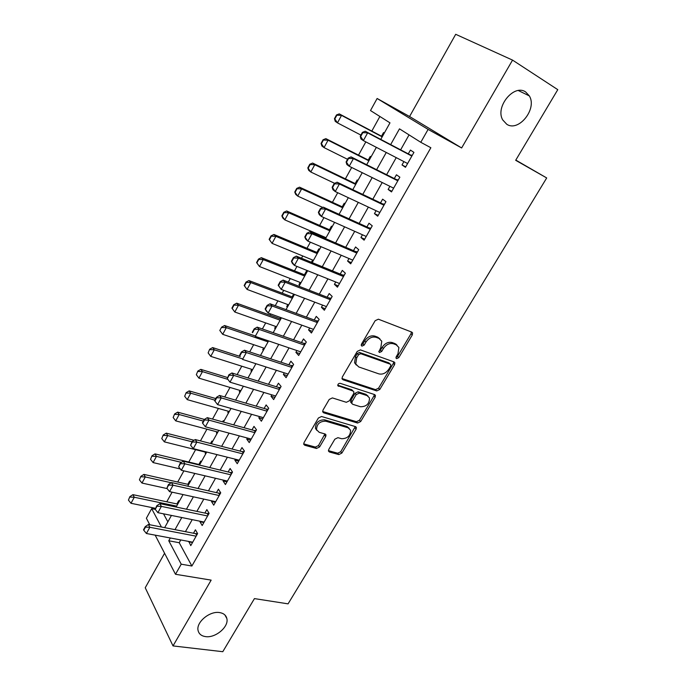 <?xml version="1.0" encoding="UTF-8"?>
<svg xmlns="http://www.w3.org/2000/svg" width="686" height="686" viewBox="0 0 686 686"><rect width="100%" height="100%" fill="white"/><g stroke="black" fill="none" stroke-linecap="round" stroke-linejoin="round"><path stroke-width="1.03" d="M396.611 358.667L398.772 357.638L412.295 334.948L412.586 332.916L411.772 332.101L378.372 319.196L375.173 320.688L361.488 344.132L361.29 345.495L361.934 346.147L364.172 345.101L365.93 342.091C368.794 337.975 372.181 336.38 376.108 337.323L378.938 338.378L381.759 341.216L380.841 347.536L378.886 351.875L379.504 352.493L381.699 351.455L383.448 348.488C386.287 344.432 389.622 342.854 393.447 343.772L396.199 344.792L398.9 347.485L397.966 353.787L396.225 356.72L396.019 358.075L396.611 358.667M395.959 357.492L397.503 356.411L411 333.756L411.36 331.938M361.222 344.989L362.937 343.866L364.695 340.865L365.93 342.091M378.818 351.326L380.456 350.22L382.196 347.262L383.448 348.488M219.649 612.581C209.822 610.703 195.879 622.305 198.091 630.537C198.923 633.967 201.401 635.991 205.526 636.608C215.507 638.272 229.141 626.67 226.834 618.489C226.011 615.213 223.619 613.25 219.649 612.581M525.716 92.018C514.088 83.495 494.838 107.025 502.752 119.956L506.757 124.26C518.607 132.381 537.472 108.817 529.335 95.911L525.716 92.018M328.765 449.459L328.483 451.105L329.434 452.005L338.824 454.578L341.868 453.069L356.094 429.204L356.386 427.489L355.477 426.615L321.545 416.496L318.381 418.023L304.009 442.65L303.735 444.279L304.747 445.248L316.486 448.464L319.599 446.938L325.696 436.579L325.987 434.907L325.01 433.972L319.222 432.317L316.572 429.762C316.7 424.059 319.762 421.204 325.747 421.187L348.094 427.798L350.563 430.148C350.495 435.756 347.51 438.611 341.611 438.723L337.932 437.668L334.854 439.177L328.765 449.459M180.778 539.951L179.218 542.72L191.883 566.019L181.224 564.184L175.496 574.276L155.165 535.14M512.553 60.111L455.701 34.3L409.576 116.517L461.635 147.962L512.553 60.111L557.778 89.66L515.675 160.301L546.699 177.948L288.069 603.852L254.437 598.604L222.787 651.7L173.018 645.92L211.151 580.124L175.496 574.276M461.635 147.962L428.107 129.397L420.784 142.294L399.484 128.848L390.66 144.6M191.883 566.019L430.859 147.739L420.784 142.294M376.734 390.926L379.804 389.442L394.57 364.678L394.862 362.748L394.013 361.916L360.442 349.903L357.243 351.404L342.323 376.983L342.04 378.818L343 379.77L376.734 390.926L375.525 389.648L378.586 388.173L393.318 363.443L393.678 361.796M375.156 397.237L360.665 421.547L357.612 423.039L323.689 412.818L322.703 411.857L322.986 410.125L329.229 399.432L332.401 397.914L346.327 402.296L349.448 400.787L353.607 393.747L353.89 391.938L352.964 391.029L337.804 385.661C337.812 384.091 338.618 383.311 340.23 383.328L374.565 394.57L375.448 395.419L375.156 397.237L373.947 395.959L359.49 420.226L360.665 421.547M164.58 553.268L145.235 587.756L173.018 645.92M179.226 501.449L178.754 500.626L176.911 503.936M190.168 481.795L189.679 480.98L187.827 484.316M201.238 461.91L200.741 461.112L198.871 464.465M205.689 452.211L205.191 453.103L206.023 453.309M212.437 441.784L211.923 441.012L210.542 443.499M217.008 431.871L216.433 432.9L217.265 433.123M223.773 421.427L223.242 420.672L222.59 421.839M228.464 411.283L227.803 412.466L228.635 412.698M240.057 390.454L239.311 391.783L240.134 392.032M251.788 369.368L250.956 370.86L251.779 371.117M263.656 348.034L262.738 349.68L263.561 349.954M275.678 326.433L274.666 328.242L275.489 328.534M280.625 317.532L279.957 318.733M287.837 304.567L286.739 306.548L287.563 306.848M293.659 294.114L292.107 296.901M300.159 282.435L298.967 284.579L299.782 284.896M307.011 271.896L306.368 271.27L304.413 274.794M319.496 249.481L318.836 248.872L316.863 252.414M312.627 260.028L311.375 262.266M332.135 226.774L331.449 226.191L329.469 229.75M325.25 237.339L324.735 238.265M344.929 203.785L344.235 203.228L342.237 206.803M357.886 180.512L357.174 179.972L355.168 183.574M371.015 156.94L370.277 156.417L368.262 160.035M403.9 161.604L402.013 164.949L405.469 167.307L413.932 152.378L410.425 150.088L408.281 153.861M389.905 186.326L388.139 189.447L391.5 191.917L399.861 177.185L396.439 174.784L394.313 178.54M376.1 210.713L374.445 213.629L377.72 216.201L385.961 201.667L382.634 199.163L380.524 202.893M362.465 234.784L360.93 237.502L364.112 240.177L372.249 225.831L369.017 223.216L366.916 226.929M349.011 258.545L347.588 261.057L350.683 263.836L358.718 249.678L355.571 246.96L353.479 250.647M335.737 281.997L334.416 284.321L337.435 287.185L345.367 273.208L342.297 270.395L340.222 274.066M322.626 305.15L321.417 307.277L324.349 310.244L332.178 296.446L329.203 293.539L327.136 297.184M309.686 328.002L308.58 329.949L311.435 333.002L319.161 319.384L316.263 316.383L314.214 320.01M296.909 350.563L295.906 352.33L298.676 355.477L306.308 342.022L303.495 338.935L301.454 342.546M284.296 372.841L283.395 374.436L286.088 377.669L293.625 364.386L290.881 361.205L288.849 364.798M271.836 394.844L271.03 396.268L273.645 399.578L281.089 386.467L278.43 383.2L276.407 386.767M259.531 416.574L258.828 417.825L261.366 421.221L268.715 408.264L266.134 404.92L264.119 408.47M247.38 438.028L246.763 439.117L249.232 442.59L256.495 429.805L253.983 426.375L251.985 429.899M235.384 459.226L234.852 460.152L237.253 463.702L244.43 451.071L241.987 447.564L239.997 451.071M223.525 480.157L223.087 480.937L225.42 484.556L232.503 472.079L230.136 468.495L228.155 471.985M211.82 500.84L211.468 501.466L213.732 505.162L220.729 492.831L218.422 489.178L216.459 492.642M200.252 521.274L199.978 521.746L202.181 525.519L209.093 513.334L206.855 509.604L204.9 513.059M409.053 134.893L400.633 149.84M396.234 157.634L386.621 174.69M382.205 182.527L372.807 199.214M368.365 207.086L359.164 223.413M354.705 231.328L345.701 247.303M341.225 255.252L332.418 270.876M327.917 278.859L319.307 294.148M314.788 302.157L306.359 317.121M301.823 325.164L293.574 339.802M289.02 347.879L280.951 362.199M276.389 370.303L268.492 384.314M263.904 392.443L256.178 406.155M251.582 414.31L244.027 427.721M239.414 435.902L232.022 449.021M227.4 457.219L220.163 470.064M215.533 478.288L208.45 490.85M203.802 499.091L196.882 511.379M192.217 519.645L185.443 531.667M188.821 541.46L190.768 545.627L197.594 533.588L195.424 529.789L193.486 533.228M379.881 116.483L371.812 131.077M365.827 141.891L358.512 155.122M351.678 167.478L345.384 178.857M337.718 192.715L332.427 202.293M323.946 217.616L319.625 225.428M315.389 233.086L314.874 234.02M310.364 242.184L306.985 248.281M302.74 255.964L301.488 258.228M296.952 266.417L294.5 270.85M290.238 278.559L288.274 282.109M283.73 290.332L282.178 293.145M277.899 300.88L275.24 305.69M270.67 313.939L270.001 315.157M265.705 322.917L262.369 328.954M253.666 344.689L249.67 351.927M241.772 366.195L237.124 374.599M230.016 387.444L224.742 396.98M218.405 408.444L212.523 419.077M206.932 429.187L200.458 440.901M195.596 449.682L188.77 462.03M183.882 470.87L177.708 482.026M172.1 492.171L166.775 501.8M163.508 513.823L167.873 521.849M384.306 133.058L383.543 132.561L381.519 136.205M375.671 146.984L376.314 147.421M298.967 284.579L299.602 285.222M286.739 306.548L287.357 307.208M274.666 328.242L275.266 328.92M262.738 349.68L263.321 350.383M250.956 370.86L251.522 371.58M239.311 391.783L239.86 392.521M227.803 412.466L228.344 413.221M216.433 432.9L216.956 433.672M205.191 453.103L205.706 453.892M194.232 473.297L194.584 473.863M546.699 177.948L515.803 160.087M149.762 524.747L146.384 518.247L151.657 508.652L161.433 527.011M155.276 509.389L151.657 508.652M380.773 139.404L389.982 122.854L370.5 110.557L377.129 98.492L428.107 129.397M409.576 116.517L377.129 98.492M170.325 537.987L168.765 540.774L181.224 564.184M386.261 152.472L376.614 169.682M372.189 177.588L362.757 194.43M358.306 202.37L349.08 218.843M344.612 226.826L335.583 242.938M331.089 250.956L322.266 266.725M317.755 274.777L309.112 290.195M304.584 298.281L296.138 313.365M291.593 321.477L283.327 336.243M278.765 344.381L270.678 358.821M266.099 366.993L258.185 381.124M253.597 389.314L245.854 403.136M241.249 411.36L233.677 424.883M229.055 433.123L221.647 446.354M217.016 454.621L209.77 467.56M205.131 475.852L198.04 488.509M193.383 496.818L186.446 509.201M181.781 517.527L174.999 529.643M164.649 527.637L171.44 515.426M176.113 507.04L183.059 494.563M187.715 486.194L194.824 473.434M199.472 465.082L206.735 452.04M211.365 443.705L218.791 430.379M223.413 422.07L231.002 408.436M235.615 400.152L243.376 386.218M247.972 377.96L255.904 363.717M260.483 355.477L268.595 340.916M273.165 332.71L281.449 317.824M286.002 309.643L294.474 294.431M299.01 286.276L307.671 270.721M312.19 262.601L321.039 246.703M325.541 238.617L334.588 222.358M339.073 214.306L348.325 197.688M352.784 189.679L362.242 172.683M366.684 164.709L376.357 147.344M179.218 542.72L168.765 540.774M402.013 164.949L405.718 166.852M388.139 189.447L391.86 191.274M374.445 213.629L378.183 215.378M360.93 237.502L364.686 239.165M347.588 261.057L351.361 262.652M334.416 284.321L338.198 285.83M321.417 307.277L325.215 308.717M308.58 329.949L312.387 331.312M295.906 352.33L299.722 353.624M283.395 374.436L287.22 375.662M271.03 396.268L274.872 397.426M258.828 417.825L262.669 418.923M246.763 439.117L250.622 440.146M234.852 460.152L238.719 461.121M223.087 480.937L226.963 481.838M211.468 501.466L215.344 502.306M199.978 521.746L203.871 522.535M188.633 541.786L192.526 542.515M397.083 345.221L394.93 343.583L396.199 344.792M382.196 347.262C385.035 343.214 388.362 341.645 392.178 342.554L394.93 343.583M379.924 338.867L377.686 337.16L378.938 338.378M364.695 340.865C367.55 336.749 370.937 335.162 374.856 336.106L377.686 337.16M341.971 378.526L375.525 389.648M390.643 366.101L390.84 364.763L390.248 364.172L360.759 353.702L358.529 354.756L356.686 357.903L355.768 363.974L358.744 366.941L378.938 373.896C382.737 374.71 386.029 373.133 388.816 369.171L390.643 366.101M389.597 363.52L390.248 364.172L389.597 363.52M356.283 365.038L354.559 362.714L355.477 356.651L357.312 353.504L359.541 352.458L388.996 362.928M322.634 411.497L356.446 421.719L359.49 420.226M353.11 391.08L351.781 389.734L337.752 385.172M360.484 406.747C366.487 406.695 369.488 403.762 369.48 397.931L367.096 395.616L359.344 393.095L356.231 394.596L352.081 401.619L351.798 403.402L352.724 404.303L360.484 406.747M368.022 396.054L365.895 394.321L367.096 395.616M351.369 402.922L350.623 402.09L350.906 400.315L355.048 393.301L358.152 391.809L365.895 394.321M373.947 395.959L374.316 394.484M349.217 428.321L346.945 426.46L348.094 427.798M316.778 430.302L315.457 428.398C315.586 422.705 318.638 419.849 324.624 419.841L346.945 426.46M304.747 445.248L303.666 443.868L315.389 447.083L318.493 445.566L324.932 433.946M328.414 450.651L337.701 453.206L340.745 451.705L355.297 426.563M382.316 136.625L339.278 113.885L341.525 115.385L337.469 122.871L360.896 135.082M334.828 118.944L337.469 122.871L335.24 121.345L334.459 118.695L334.828 118.944L336.86 115.205L336.483 114.948L334.459 118.695M382.188 136.866L341.525 115.385L336.86 115.205M336.483 114.948L339.278 113.885M362.791 132.664L362.38 132.389L360.244 136.274L360.647 136.548L362.791 132.664L367.653 132.852L365.209 131.223L410.391 154.967L412.277 155.302M407.613 163.525L363.366 140.613L367.653 132.852L411.84 156.074M360.647 136.548L363.366 140.613L360.947 138.958L360.244 136.274M407.493 163.74L407.081 163.251M365.209 131.223L362.38 132.389M369.059 160.447L325.867 138.632L328.054 140.218L324.041 147.601L347.562 159.306M321.408 143.726L324.041 147.601L321.88 145.998L321.048 143.46L321.408 143.726L323.415 140.03L323.046 139.773L321.048 143.46M368.862 160.807L328.054 140.218L323.415 140.03M323.046 139.773L325.867 138.632M355.974 183.959L312.627 163.062L314.754 164.726L310.792 172.014L334.622 183.325M308.168 168.19L310.792 172.014L308.691 170.325L307.817 167.907L308.168 168.19L310.141 164.537L309.789 164.263L307.817 167.907M355.7 184.44L314.754 164.726L310.141 164.537M309.789 164.263L312.627 163.062M343.043 207.172L299.559 187.175L301.626 188.907L297.715 196.102L322.763 207.446M295.1 192.329L297.715 196.102L295.675 194.344L294.757 192.037L295.1 192.329L297.047 188.727L296.704 188.436L294.757 192.037M342.708 207.781L301.626 188.907L297.047 188.727M296.704 188.436L299.559 187.175M330.283 230.102L286.662 210.971L288.669 212.78L284.81 219.88L326.056 237.69M282.195 216.159L284.81 219.88L282.829 218.054L281.86 215.85L282.195 216.159L284.115 212.6L283.79 212.3L281.86 215.85M329.88 230.83L288.669 212.78L284.115 212.6M283.79 212.3L286.662 210.971M348.599 158.415L348.205 158.123L346.096 161.956L346.49 162.239L348.599 158.415L353.436 158.603L351.06 156.888L396.422 179.603L398.317 179.895M393.635 188.161L349.208 166.261L353.436 158.603L397.803 180.804M346.49 162.239L349.208 166.261L346.859 164.52L346.096 161.956M351.06 156.888L348.205 158.123M334.605 183.814L334.228 183.514L332.144 187.287L332.53 187.587L334.605 183.814L339.407 184.002L337.109 182.202L382.642 203.905L384.546 204.171M379.838 212.471L335.24 191.557L339.407 184.002L383.954 205.208M332.53 187.587L335.24 191.557L332.959 189.73L332.144 187.287M337.109 182.202L334.228 183.514M320.808 208.87L320.431 208.553L318.381 212.283L318.75 212.6L320.808 208.87L325.576 209.059L323.338 207.172L369.042 227.898L370.946 228.138M366.221 236.456L321.46 216.502L325.576 209.059L370.286 229.296M318.75 212.6L321.46 216.502L319.239 214.598L318.381 212.283M323.338 207.172L320.431 208.553M307.191 233.583L306.831 233.257L304.798 236.936L305.159 237.262L307.191 233.583L311.924 233.772L309.755 231.817L355.622 251.573L357.526 251.788M352.784 260.14L307.86 241.12L311.924 233.772L356.797 253.065M305.159 237.262L307.86 241.12L305.716 239.14L304.798 236.936M309.755 231.817L306.831 233.257M317.678 252.748L273.928 234.466L275.875 236.353L272.068 243.359L313.433 260.363M269.452 239.68L272.068 243.359L269.135 239.363L269.452 239.68L271.356 236.173L271.03 235.855L269.135 239.363M317.206 253.588L275.875 236.353L271.356 236.173M271.03 235.855L273.928 234.466M293.754 257.97L293.402 257.636L291.404 261.263L291.756 261.606L293.754 257.97L298.453 258.159L296.352 256.127L342.365 274.949L344.278 275.129M339.519 283.515L294.448 265.413L298.453 258.159L343.48 276.535M291.756 261.606L294.448 265.413L292.365 263.355L291.404 261.263M296.352 256.127L293.402 257.636M305.227 275.112L261.357 257.67L263.252 259.617L259.488 266.537L300.974 282.752M256.881 262.901L259.488 266.537L256.573 262.575L256.881 262.901L258.759 259.437L258.442 259.111L256.573 262.575M304.695 276.064L263.252 259.617L258.759 259.437M258.442 259.111L261.357 257.67M280.497 282.04L280.154 281.689L278.182 285.265L278.525 285.625L280.497 282.04L285.17 282.22L283.121 280.111L329.289 298.024L331.192 298.178M326.416 306.591L281.217 289.381L285.17 282.22L330.335 299.696M278.525 285.625L281.217 289.381L278.182 285.265M283.121 280.111L280.154 281.689M292.922 297.21L248.949 280.574L250.784 282.589L247.071 289.423L288.66 304.876M244.465 285.83L247.071 289.423L244.165 285.496L244.465 285.83L246.317 282.409L246.017 282.075L244.165 285.496M292.339 298.264L250.784 282.589L246.317 282.409M246.017 282.075L248.949 280.574M396.311 344.381L395.119 343.763M267.411 305.785L267.086 305.424L265.139 308.957L265.465 309.326L267.411 305.785L272.05 305.973L270.07 303.787L316.375 320.799L318.278 320.937M313.493 329.374L268.157 313.03L272.05 305.973L317.352 322.566M265.465 309.326L268.157 313.03L266.185 310.827L265.139 308.957M270.07 303.787L267.086 305.424M280.78 319.033L236.687 303.186L238.471 305.27L234.809 312.019L276.492 326.725M232.202 308.477L234.809 312.019L231.911 308.125L232.202 308.477L234.037 305.099L233.737 304.747L231.911 308.125M280.128 320.199L238.471 305.27L234.037 305.099M233.737 304.747L236.687 303.186M254.497 329.229L254.18 328.851L252.259 332.333L252.577 332.71L254.497 329.229L259.111 329.409L257.19 327.153L303.615 343.3L305.527 343.403M300.725 351.867L255.261 336.372L259.111 329.409L304.541 345.144M257.19 327.153L254.18 328.851M254.798 335.823L224.588 325.524L226.311 327.668L222.693 334.331L264.479 348.308M220.103 330.832L222.693 334.331L219.812 330.472L221.621 327.136L219.812 330.472M268.063 341.86L226.311 327.668L221.904 327.496M221.621 327.136L224.588 325.524M241.755 352.355L241.446 351.969L239.551 355.408L239.86 355.802L241.755 352.355L246.343 352.535L244.473 350.22L291.027 365.509L292.939 365.595M288.12 374.076L242.535 359.413L246.343 352.535L291.884 367.439M244.473 350.22L241.446 351.969M240.314 356.523L212.634 347.579L214.306 349.791L210.739 356.368L252.611 369.634M209.65 349.251L208.141 352.913L209.65 349.251L212.634 347.579M241.969 358.692L214.306 349.791L209.925 349.62M210.739 356.368L208.141 352.913M229.175 375.191L228.875 374.788L227.306 378.586L229.175 375.191L233.729 375.371L231.919 372.978L278.585 387.444L280.497 387.504M275.678 396.011L229.982 382.162L233.729 375.371L279.391 389.459M227.306 378.586L229.982 382.162M231.919 372.978L228.875 374.788M227.392 377.489L200.827 369.368L202.456 371.632L198.923 378.14L240.88 390.703M197.825 371.083L196.333 374.719L197.825 371.083L200.827 369.368M227.906 379.384L202.456 371.632L198.1 371.469M198.923 378.14L196.333 374.719M216.759 397.726L216.467 397.323L214.624 400.675L214.915 401.087L216.759 397.726L221.286 397.906L219.529 395.453L266.305 409.105L268.217 409.148M263.381 417.671L217.582 404.611L221.286 397.906L267.051 411.197M214.915 401.087L217.582 404.611M219.529 395.453L216.467 397.323M215.781 398.575L189.165 390.891L190.742 393.215L187.252 399.638L229.287 411.514M186.155 392.658L184.671 396.259L186.155 392.658L189.165 390.891M214.907 400.161L190.742 393.215L186.412 393.044M187.252 399.638L184.671 396.259M204.505 419.978L204.222 419.566L202.396 422.876L202.679 423.296L204.505 419.978L208.998 420.158L207.292 417.645L254.172 430.499L256.092 430.516M251.239 439.066L205.346 426.778L208.998 420.158L254.866 432.669M202.679 423.296L205.346 426.778M207.292 417.645L204.222 419.566M204.411 419.438L177.648 412.149L179.175 414.533L175.727 420.87L217.839 432.086M174.621 413.967L173.155 417.534L174.621 413.967L177.648 412.149M203.373 421.093L179.175 414.533L174.87 414.361M175.727 420.87L173.155 417.534M192.397 441.956L192.123 441.518L190.597 445.223L192.397 441.956L196.865 442.127L195.218 439.555L242.192 451.637L244.105 451.628M239.251 460.195L193.255 448.661L196.865 442.127L242.827 453.883M190.597 445.223L193.255 448.661M195.218 439.555L192.123 441.518M194.078 440.283L166.261 433.149L167.744 435.584L164.34 441.853L206.52 452.417M163.225 435.01L161.767 438.56L163.225 435.01L166.261 433.149M191.986 441.775L167.744 435.584L163.465 435.421M164.34 441.853L161.767 438.56M180.452 463.642L180.186 463.204L178.669 466.874L180.452 463.642L184.886 463.813L183.291 461.189L230.359 472.517L232.271 472.491M227.4 481.066L181.327 470.27L184.886 463.813L230.942 474.832M178.669 466.874L181.327 470.27M183.291 461.189L180.186 463.204M199.703 464.662L155.019 453.892L156.451 456.387L153.089 462.578L180.307 468.975M151.966 455.804L150.526 459.32L151.966 455.804L155.019 453.892M181.456 462.381L156.451 456.387L152.206 456.224M153.089 462.578L150.526 459.32M168.645 485.062L168.387 484.616L166.887 488.252L168.645 485.062L173.061 485.234L171.509 482.55L218.663 493.14L220.575 493.088M215.696 501.689L169.536 491.613L173.061 485.234L219.194 495.532M166.887 488.252L169.536 491.613M171.509 482.55L168.387 484.616M188.659 484.505L143.906 474.395L145.295 476.942L141.976 483.055L167.161 488.595M140.844 476.35L139.421 479.84L140.844 476.35L143.906 474.395M171.2 482.755L145.295 476.942L141.076 476.779M141.976 483.055L139.421 479.84M156.991 506.225L156.742 505.762L155.259 509.372L156.991 506.225L161.373 506.388L159.881 503.644L207.112 513.522L209.024 513.445M204.136 522.063L157.9 512.682L161.373 506.388L207.592 515.975M155.259 509.372L157.9 512.682M159.881 503.644L156.742 505.762M177.743 504.116L132.93 494.649L134.276 497.247L131 503.292L155.353 508.292M129.86 496.655L128.436 500.111L129.86 496.655L132.93 494.649M176.619 506.122L134.276 497.247L130.074 497.084M131 503.292L128.436 500.111M145.483 527.114L145.243 526.651L143.528 529.755L143.768 530.227L145.483 527.114L149.84 527.285L148.39 524.49L195.69 533.657L197.585 533.562M192.715 542.189L146.41 533.502L149.84 527.285L196.127 536.178M143.768 530.227L146.41 533.502M148.39 524.49L145.243 526.651M397.503 356.411L398.772 357.638M362.937 343.866L364.172 345.101M380.456 350.22L381.699 351.455M392.178 342.554L393.447 343.772M374.856 336.106L376.108 337.323M411 333.756L412.295 334.948M341.997 378.681L343 379.77M393.318 363.443L394.57 364.678M378.586 388.173L379.804 389.442M359.541 352.458L360.759 353.702M357.312 353.504L358.529 354.756M355.477 356.651L356.686 357.903M356.446 421.719L357.612 423.039M322.643 411.574L323.689 412.818M351.781 389.734L352.964 391.029M337.769 385.541L338.481 386.329M358.152 391.809L359.344 393.095M355.048 393.301L356.231 394.596M350.906 400.315L352.081 401.619M324.624 419.841L325.747 421.187M324.581 435.216L325.696 436.579M318.493 445.566L319.599 446.938M315.389 447.083L316.486 448.464M354.936 427.875L356.094 429.204M340.745 451.705L341.868 453.069M337.701 453.206L338.824 454.578M328.414 450.745L329.434 452.005M412.003 155.791L411.06 155.173M411.9 155.971L410.391 154.967M398.017 180.435L397.091 179.783M397.897 180.641L396.422 179.603M384.211 204.762L383.32 204.076M384.074 204.994L382.642 203.905M370.586 228.764L369.72 228.061M370.44 229.03L369.042 227.898M357.14 252.457L356.291 251.728M356.977 252.748L355.622 251.573M343.866 275.849L343.043 275.086M343.686 276.166L342.365 274.949M330.763 298.933L329.966 298.153M330.566 299.276L329.289 298.024M317.824 321.734L317.043 320.919M317.618 322.103L316.375 320.799M305.056 344.243L304.292 343.403M304.833 344.638L303.615 343.3M292.442 366.47L291.704 365.604M292.202 366.881L291.027 365.509M279.982 388.413L279.271 387.53M279.734 388.859L278.585 387.444M267.686 410.091L266.983 409.19M267.42 410.554L266.305 409.105M255.535 431.503L254.858 430.576M255.261 431.983L254.172 430.499M243.53 452.649L242.878 451.697M243.247 453.154L242.192 451.637M231.679 473.537L231.036 472.568M231.379 474.06L230.359 472.517M219.966 494.169L219.349 493.183M219.657 494.717L218.663 493.14M208.398 514.56L207.789 513.557M208.072 515.126L207.112 513.522M196.959 534.703L196.376 533.682M196.625 535.294L195.69 533.657M518.35 90.543L529.335 95.911M224.897 614.973L226.834 618.489M411.634 332.05L412.586 332.916M394.004 361.908L394.862 362.748M354.559 362.714L355.768 363.974M350.623 402.09L351.798 403.402M374.685 394.613L375.448 395.419M315.457 428.398L316.572 429.762M325.318 434.101L325.987 434.907M355.708 426.709L356.386 427.489"/></g></svg>
